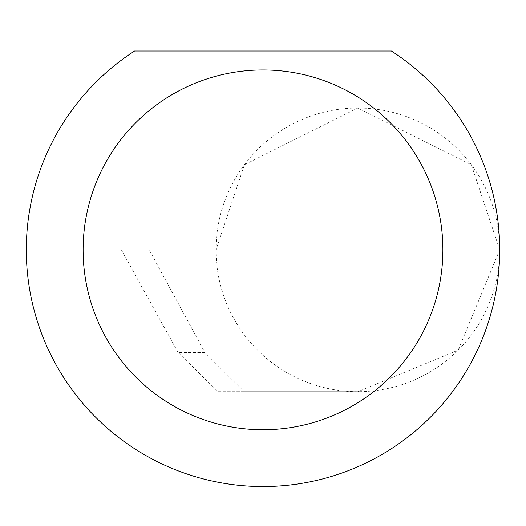 <?xml version="1.0" encoding="UTF-8"?>
<svg xmlns="http://www.w3.org/2000/svg" width="526" height="526" viewBox="0 0 526 526"><rect width="100%" height="100%" fill="white"/><g stroke="black" fill="none" stroke-linecap="round" stroke-linejoin="round"><path stroke-width="0.39" stroke-dasharray="2.63 1.97" d="M178.15 352.519L121.361 249.857L499.7 249.857L216.041 249.857L244.406 164.756L357.871 108.027L471.335 164.756L499.7 249.857A141.829 141.829 0 0 0 357.871 108.027A141.829 141.829 0 0 0 216.041 249.857A141.829 141.829 0 0 0 357.871 391.686L244.248 391.686L204.864 352.519L149.22 249.857L216.041 249.857A141.829 141.829 0 0 0 357.871 391.686A141.829 141.829 0 0 0 499.7 249.857A236.7 236.7 0 0 1 263 486.557A236.7 236.7 0 0 1 134.571 51.029L391.429 51.029A236.7 236.7 0 0 1 499.7 249.85L458.159 350.145L357.871 391.686L218.04 391.686L178.15 352.519L204.864 352.519M244.248 391.686L218.04 391.686M149.22 249.857L121.361 249.857"/><path stroke-width="0.79" d="M442.892 249.857A179.892 179.892 0 0 0 263 69.965A179.892 179.892 0 0 0 83.108 249.857A179.892 179.892 0 0 0 263 429.749A179.892 179.892 0 0 0 442.892 249.857M391.429 51.029A236.7 236.7 0 0 1 263 486.557A236.7 236.7 0 0 1 134.571 51.029L391.429 51.029"/></g></svg>
